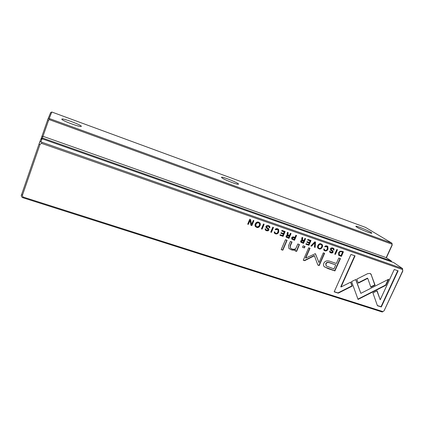 <?xml version="1.0" encoding="UTF-8"?>
<svg xmlns="http://www.w3.org/2000/svg" width="424" height="424" viewBox="0 0 424 424"><rect width="100%" height="100%" fill="white"/><g stroke="black" fill="none" stroke-linecap="round" stroke-linejoin="round"><path stroke-width="0.64" d="M332.649 248.591L333.243 248.92L333.365 249.874L334.08 250.043L333.889 248.591L332.877 248.035C331.669 247.658 330.853 247.923 330.429 248.824L330.678 250.144L332.252 251.315L332.389 251.946L330.974 252.344L330.423 252.026L330.275 251.278L329.628 251.056L329.824 252.333L330.688 252.831C331.902 253.192 332.697 252.958 333.089 252.142L332.983 251.024L331.271 249.741L331.123 248.999L332.649 248.591L330.858 248.798L331.329 249.794M282.84 250.197L287.08 240.291L285.437 239.73L281.197 249.646L282.84 250.197L281.25 249.529M321.116 243.943C318.853 242.666 316.5 246.768 318 248.21L318.991 248.803C321.275 250.075 323.639 245.92 322.07 244.51L321.116 243.943M355.853 279.485L351.586 281.562L358.057 299.429L385.914 285.273L388.723 279.209L360.84 293.355L355.853 279.485M388.183 279.485L385.612 285.045L361.974 297.054L362.26 297.298L361.979 297.065L357.946 299.106M296.625 251.437L299.455 244.537L297.802 243.97L296.169 247.759C295.427 249.19 294.018 249.598 291.945 248.973L290.456 248.093L290.355 245.862L292.019 241.987L290.387 241.426L288.633 245.512L288.871 248.395L291.161 249.757C292.804 250.34 294.224 250.308 295.422 249.667L295.009 250.886L296.625 251.437L295.051 250.775M268.307 226.241L269.028 226.67L269.113 227.593L269.881 227.783L269.759 226.384L268.53 225.653C267.226 225.25 266.362 225.52 265.938 226.458L266.076 227.672L268.063 229.193L268.138 229.766L266.643 230.163L265.965 229.744L265.859 229.04L265.154 228.796L265.281 230.004L266.352 230.677C267.655 231.064 268.503 230.831 268.89 229.978L268.752 228.812L266.776 227.328L266.685 226.649L268.307 226.241L266.484 226.464L266.802 227.365M308.948 245.258L311.009 240.519L307.882 239.433L307.633 240L310.103 240.858L309.398 242.47L307.087 241.675L306.844 242.231L309.154 243.032L308.529 244.473L306.117 243.641L305.874 244.203L308.948 245.258L305.916 244.102M315.514 242.088L314.788 241.834L310.887 245.931L311.598 246.174L314.804 242.687L314.428 247.15L315.159 247.399L315.514 242.088M324.275 266.712L328.25 268.694L334.923 270.92L340.43 258.587L338.787 258.025L336.359 263.474L331.261 261.746C327.376 260.193 324.89 260.728 323.804 263.352C323.263 264.64 323.417 265.763 324.275 266.712M371.472 274.879L370.004 273.432L367.756 273.618L356.854 279.109L358.296 283.126L367.735 278.361L370.883 287.218L375.065 285.103L371.175 274.657L374.768 284.875L370.767 286.9M327.047 246.005C325.897 245.66 325.113 245.904 324.683 246.736L327.275 246.826L327.307 248.883C326.708 250.128 325.982 250.621 325.134 250.351L324.625 250.043L324.418 249.174L323.729 248.936L323.973 250.308L324.853 250.823C326.215 251.252 327.27 250.679 328.006 249.1L327.874 246.492L327.047 246.005M258.735 222.25C256.377 220.946 254.071 224.821 255.37 226.501L256.615 227.322C258.99 228.621 261.322 224.683 259.939 223.035L258.735 222.25M382.941 311.608L384.07 310.803L402.715 270.814L402.54 269.542L41.488 143.339L40.031 144.319L22.393 195.39L22.944 196.996L382.941 311.608L382.209 311.99L22.711 197.679L21.841 197.038L21.2 195.724L39.655 142.231L40.789 139.406L42.087 138.786L40.953 141.701L41.87 142.252L402.456 268.53L393.726 262.578L42.087 138.786M334.181 291.834L338.262 293.148L352.19 286.131L350.733 282.114L341.039 286.984L355.047 255.868L350.955 254.442L334.181 291.834M338.532 254.988L341.373 256.43L343.44 251.798L341.935 251.273L339.942 251.215L338.591 252.72L338.532 254.988M291.675 237.8L291.797 239.12L294.51 240.286L296.567 235.5L295.899 235.267L294.993 237.371L294.24 237.106C292.936 236.629 292.083 236.857 291.675 237.8M286.052 235.929L286.179 237.17L288.983 238.383L291.044 233.576L290.371 233.343L289.438 235.516L287.912 234.854L288.182 232.585L287.456 232.331L287.048 234.143L287.467 235.119L286.052 235.929M273.491 227.471L272.802 227.232L270.745 232.103L271.434 232.341L273.491 227.471M315.318 253.679L305.746 258.099L310.024 248.279L308.667 247.817L303.266 260.225L304.623 260.681L314.412 255.746L317.878 265.111L319.224 265.557L324.63 253.287L323.3 252.831L319.007 262.573L315.318 253.679M264.178 224.232L263.479 223.989L261.423 228.891L262.122 229.135L264.178 224.232M337.462 249.72L336.826 249.498L334.759 254.151L335.395 254.368L337.462 249.72M300.637 240.97L300.78 242.215L303.51 243.387L305.572 238.627L304.909 238.399L303.976 240.551L302.487 239.91L302.762 237.652L302.047 237.403L301.634 239.194L302.036 240.159L300.637 240.97M251.856 225.595L253.907 220.66L253.25 220.432L251.512 224.625L250.616 219.515L249.741 219.213L247.69 224.163L248.332 224.386L250.006 220.353L250.849 225.25L251.856 225.595L250.823 225.123M304.411 247.939L305.052 246.455L303.181 245.814L302.535 247.298L304.411 247.939L302.582 247.192M377.418 305.715L381.319 306.965L398.115 270.841L394.246 269.494L380.211 299.773L377.095 290.827L372.935 292.936L377.418 305.715M283.105 236.359L285.161 231.531L281.934 230.407L281.69 230.99L284.234 231.875L283.534 233.518L281.149 232.691L280.905 233.264L283.29 234.09L282.665 235.559L280.174 234.7L279.935 235.267L283.105 236.359L279.978 235.166M277.641 228.822C276.421 228.451 275.6 228.7 275.171 229.559L275.934 229.824L277.402 229.384L277.98 229.755L277.985 231.811C277.391 233.105 276.639 233.608 275.733 233.322L275.123 232.924L274.953 232.092L274.222 231.843L274.413 233.158L275.452 233.809C276.899 234.265 277.99 233.677 278.727 232.045L278.642 229.453L277.641 228.822M402.503 268.36L402.8 271.058L384.07 310.803M402.54 269.542L402.456 268.53M41.87 142.252L41.488 143.339M22.944 196.996L22.711 197.679M22.393 195.39L21.619 194.473M38.955 144.208L40.031 144.319M40.953 141.701L39.655 142.231M259.631 222.733L259.742 222.854C261.12 224.497 258.794 228.435 256.425 227.137L255.471 226.617M256.096 226.305L255.863 226.072C255.381 223.846 256.197 222.701 258.311 222.637L259.038 223.098M258.507 222.817C256.393 222.886 255.577 224.031 256.059 226.257L256.849 226.787C258.974 226.708 259.785 225.552 259.276 223.326L258.311 222.637M350.569 282.193L351.915 285.898L337.997 292.904L334.245 291.701M337.997 292.904L338.262 293.148M351.915 285.898L352.19 286.131M354.718 255.752L340.774 286.751L341.039 286.984M343.127 251.686L341.103 256.223L338.818 255.349M338.988 252.746C339.497 251.618 340.255 251.225 341.272 251.575L342.29 251.93L341.543 251.777C340.525 251.427 339.767 251.819 339.258 252.953L339.386 254.999L339.258 252.953M341.103 256.223L341.373 256.43M339.121 254.792L340.97 255.704L342.56 252.132M296.296 235.405L294.277 240.09L291.818 239.141M292.369 238.739L292.168 237.838L293.535 237.435L294.51 237.769L292.396 238.034L292.443 238.802L294.076 239.507L294.738 237.965M290.774 233.486L288.76 238.193L286.205 237.196M287.944 232.5L287.541 234.186L287.827 234.785M287.467 235.119L287.181 234.885M286.757 236.74L286.582 235.924L287.97 235.569L288.961 235.914L286.804 236.115L286.841 236.809L288.569 237.546L289.184 236.104M327.068 246.667L326.549 246.349L324.731 246.641M324.132 249.073L324.572 250.001M327.577 246.259L327.747 248.899C327.01 250.473 325.961 251.045 324.599 250.621L324 250.33M273.241 227.386L271.228 232.151L270.788 231.997M370.539 273.687L371.175 274.657M367.735 278.361L367.444 278.139L358.185 282.813M374.768 284.875L375.065 285.103M340.112 258.476L334.663 270.703L324.445 266.887M326.157 265.943L325.749 263.733C326.438 262.122 328.049 261.889 330.577 263.028L335.729 264.894L330.837 263.246C328.303 262.101 326.692 262.339 326.003 263.951L326.114 265.901L333.926 268.938L335.729 264.894M309.737 248.183L305.508 257.887L305.746 258.099M314.412 255.746L314.163 255.534L304.384 260.463L303.314 260.108M324.334 253.186L318.975 265.339L317.825 264.958M315.408 253.716L319.007 262.573M314.804 242.687L314.555 242.491L311.354 245.973L310.972 245.841M315.26 241.998L314.915 247.197L314.438 247.033M263.935 224.148L261.921 228.944L261.47 228.79M310.723 240.419L308.704 245.061M310.103 240.858L307.676 239.905M309.154 243.032L306.886 242.136M337.154 249.609L335.13 254.167L334.801 254.05M335.13 254.167L335.395 254.368M305.291 238.532L303.271 243.191L300.801 242.242M302.508 237.562L302.1 239.231L302.392 239.836M302.036 240.159L301.766 239.942M301.321 241.77L301.141 240.954L302.513 240.599L303.489 240.938L301.379 241.15L301.416 241.85L303.107 242.56L303.722 241.134M268.821 226.485L268.106 226.056M269.5 226.14L269.675 227.593L269.15 227.492M267.841 228.981L266.182 227.789M265.62 228.955L265.954 229.734M268.477 228.547L268.689 229.787C268.297 230.64 267.454 230.873 266.15 230.486L265.329 230.062M253.674 220.581L251.665 225.409M250.446 219.457L251.512 224.625M250.006 220.353L248.146 224.201L247.738 224.058M299.174 244.441L296.397 251.231M291.744 241.892L290.127 245.655L290.525 248.167M295.422 249.667L295.194 249.46C293.996 250.102 292.576 250.133 290.938 249.556L289.025 248.559M304.771 246.36L304.172 247.738M385.612 285.045L385.914 285.273M355.688 279.57L360.84 293.355M321.752 244.251L321.816 244.309C323.385 245.719 321.021 249.874 318.737 248.602L318.053 248.268M318.594 247.913L318.344 247.711C317.258 246.715 319.06 243.339 320.634 244.293L321.238 244.653M320.889 244.489C319.314 243.535 317.507 246.916 318.599 247.913L319.219 248.289C320.793 249.233 322.611 245.846 321.493 244.849L320.634 244.293M397.754 270.719L381.022 306.722L377.36 305.545M381.022 306.722L381.319 306.965M376.915 290.917L380.211 299.773M286.81 240.201L282.623 249.99M284.901 231.44L282.887 236.168M284.234 231.875L281.732 230.889M283.29 234.09L280.953 233.163M333.047 248.771L332.389 248.39M333.598 248.369L333.815 249.842L333.402 249.773M333.783 249.906L334.048 250.112M331.944 251.066L330.842 250.298M329.983 251.178L330.349 251.967M332.511 250.616L332.824 251.941C332.437 252.757 331.637 252.985 330.429 252.63L329.846 252.349M277.752 229.559L277.19 229.198L275.218 229.464M274.71 232.008L274.911 232.734M278.351 229.188L278.515 231.859C277.778 233.486 276.686 234.075 275.24 233.619L274.461 233.216M40.852 139.379L48.013 118.932L50.679 112.54L51.813 112.01L49.237 118.423L49.677 118.667L391.977 243.206L365.546 227.397L51.813 112.01M391.977 243.206L392.2 245.093L386.386 257.744M41.859 136.74L43.047 136.316L386.211 257.633L392.105 244.812L392.014 244.203L49.327 119.653L48.643 120.114L42.395 137.991L391.315 260.988L386.211 257.633M356.833 227.169L355.906 226.458C354.496 224.635 373.936 232.977 371.657 233.227C370.709 233.576 359.939 229.177 356.833 227.169M221.81 177.736L221.593 177.513C219.945 175.361 240.98 183.857 238.304 184.265C237.043 184.774 223.554 179.437 221.81 177.736M61.803 119.155C61.867 117.57 84.148 126.023 81.064 126.453C79.527 127.105 62.757 120.92 61.883 119.361L61.803 119.155M42.395 137.991L42.066 138.16L42.384 138.887M391.193 261.688L391.315 260.988M49.677 118.667L49.327 119.653M392.014 244.203L391.946 243.259M47.626 120.04L48.643 120.114M49.237 118.423L48.013 118.932M392.105 244.812L392.2 245.093M391.426 261.767L391.495 261.29M42.066 138.16L41.16 138.484M339.772 255.762L340.043 255.969M341.272 251.575L341.543 251.777M333.815 249.842L334.08 250.043M331.155 250.515L331.42 250.717M332.824 251.941L333.089 252.142M332.718 250.823L332.983 251.024M330.858 248.798L331.123 248.999M370.576 273.713L370.868 273.936M333.624 248.395L333.889 248.591"/></g></svg>
